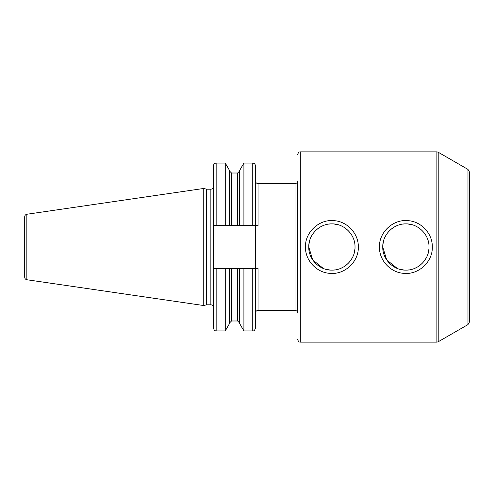 <?xml version="1.0" encoding="UTF-8"?>
<svg xmlns="http://www.w3.org/2000/svg" width="494" height="494" viewBox="0 0 494 494"><rect width="100%" height="100%" fill="white"/><g stroke="black" fill="none" stroke-linecap="round" stroke-linejoin="round"><path stroke-width="0.74" d="M24.7 247L24.7 216.743C24.805 215.384 25.521 214.557 26.849 214.26L203.756 188.461L203.756 305.539L26.849 279.74C25.521 279.443 24.805 278.616 24.7 277.258L24.7 247M203.756 305.539L206.504 304.804L206.504 189.196L203.756 188.461M255.392 180.94C255.546 182.545 256.429 183.422 258.035 183.583L258.035 225.597L255.392 225.597L255.392 268.403L225.258 268.403L225.258 330.931L216.15 330.931L216.15 268.403L225.258 268.403L213.507 268.403L213.507 225.597L255.392 225.597L255.392 165.712C255.231 164.107 254.354 163.224 252.749 163.069L252.749 225.597M239.633 268.403L239.633 323.533L243.906 330.931L243.906 268.403L252.749 268.403L252.749 330.931C253.91 331.153 254.793 330.27 255.392 328.288L255.392 268.403L258.035 268.403L258.035 310.417L295.029 310.417C296.635 310.578 297.512 311.455 297.672 313.06L297.672 180.94C297.512 182.545 296.635 183.422 295.029 183.583L295.029 310.417M255.392 239.775L255.392 225.597M382.757 247C382.381 234.755 393.477 223.597 405.809 223.881C418.109 223.492 429.379 234.65 429.002 247C429.379 259.257 418.257 270.416 405.938 270.119C393.638 270.502 382.381 259.344 382.757 247L386.672 259.869L397.343 268.489M308.769 247C308.392 234.755 319.488 223.597 331.82 223.881C344.12 223.492 355.39 234.65 355.013 247C355.39 259.257 344.269 270.416 331.949 270.119C319.649 270.502 308.392 259.344 308.769 247L312.677 259.869L323.354 268.489M338.569 224.863L333.623 223.943M330.227 223.936L328.553 224.122M326.991 224.406L324.799 224.992M323.218 225.567L320.569 226.839M317.574 228.846L314.95 231.266M312.745 234.033L310.985 237.12M309.682 240.566L308.892 244.586M325.398 269.193L330.171 270.057M333.561 270.064L335.352 269.86M336.754 269.607L338.835 269.051M340.527 268.446L343.213 267.161M346.226 265.142L348.832 262.734M351.036 259.961L352.802 256.868M354.105 253.416L354.914 249.1M399.387 269.193L404.16 270.057M407.55 270.064L409.347 269.86M410.742 269.607L412.823 269.051M414.515 268.446L417.202 267.161M420.215 265.142L422.821 262.734M425.025 259.961L426.791 256.868M428.094 253.416L428.909 249.1M412.558 224.863L407.612 223.943M404.216 223.936L402.542 224.122M400.98 224.406L398.788 224.992M397.207 225.567L394.558 226.839M391.563 228.846L388.939 231.266M386.734 234.033L384.974 237.12M383.671 240.566L382.887 244.586M469.3 204.72L469.3 322.298L469.3 171.702L467.979 169.417L438.203 152.226L436.881 151.868L436.881 342.132L300.315 342.132L300.315 151.868C299.531 152.374 298.926 150.898 297.672 154.511M229.525 268.403L229.525 323.533L225.258 330.931M229.525 225.597L229.525 170.467L225.258 163.069L225.258 225.597M239.633 225.597L239.633 170.467L243.906 163.069L243.906 225.597M213.507 225.597L213.507 165.712C213.661 164.107 214.544 163.224 216.15 163.069L225.258 163.069M213.507 268.403L213.507 328.288C214.754 331.894 215.353 330.424 216.15 330.931M379.454 247C378.917 232.211 393.236 219.064 407.828 220.645C421.166 221.3 432.688 233.662 432.306 247C432.843 261.789 418.517 274.942 403.925 273.355C390.575 272.688 379.077 260.338 379.454 247M305.465 247C304.928 232.211 319.248 219.064 333.839 220.645C347.177 221.3 358.7 233.662 358.317 247C358.854 261.789 344.528 274.942 329.93 273.355C316.586 272.688 305.088 260.338 305.465 247M26.849 279.74L26.849 214.26M206.504 189.196L210.864 189.196L210.864 304.804C212.469 304.959 213.352 305.842 213.507 307.447M438.203 152.226L438.203 341.774L467.979 324.583L467.979 169.417M231.507 268.403L231.507 320.989L229.525 322.971M237.651 268.403L237.651 320.989L239.633 322.971M216.15 225.597L216.15 163.069M237.651 225.597L237.651 173.011L239.633 171.029M231.507 225.597L231.507 173.011L237.651 173.011M206.504 304.804L210.864 304.804M210.864 189.196C212.469 189.041 213.352 188.158 213.507 186.553M258.035 310.417C256.429 310.578 255.546 311.455 255.392 313.06M258.035 183.583L295.029 183.583M300.315 151.868L436.881 151.868M438.203 341.774L436.881 342.132M467.979 324.583L469.3 322.298M300.315 342.132C299.531 341.626 298.926 343.102 297.672 339.489M231.507 320.989L237.651 320.989M243.906 330.931L252.749 330.931M243.906 163.069L252.749 163.069M231.507 173.011L229.525 171.029"/></g></svg>
